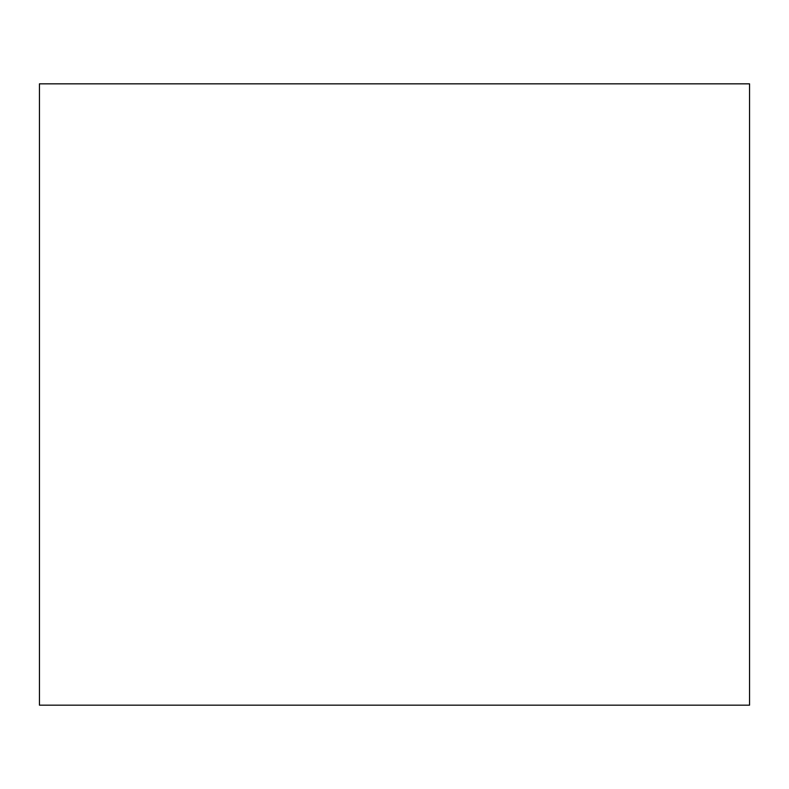 <?xml version="1.0" encoding="UTF-8"?>
<svg xmlns="http://www.w3.org/2000/svg" width="789" height="789" viewBox="0 0 789 789"><rect width="100%" height="100%" fill="white"/><g stroke="black" fill="none" stroke-linecap="round" stroke-linejoin="round"><path stroke-width="1.18" d="M39.45 83.831L39.45 705.169L749.55 705.169L749.55 83.831L39.45 83.831"/></g></svg>
